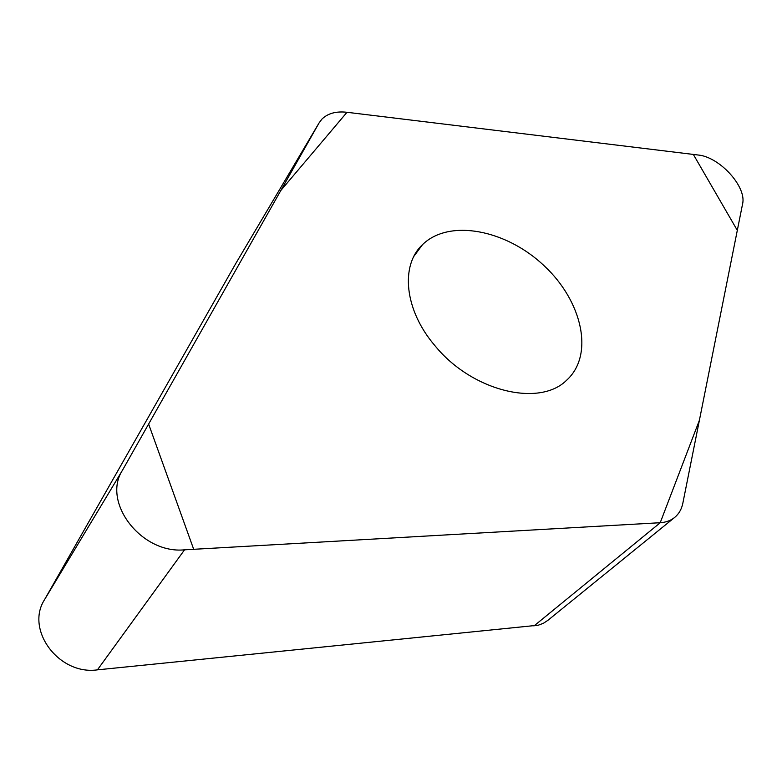 <?xml version="1.0" encoding="UTF-8"?>
<svg xmlns="http://www.w3.org/2000/svg" width="782" height="782" viewBox="0 0 782 782"><rect width="100%" height="100%" fill="white"/><g stroke="black" fill="none" stroke-linecap="round" stroke-linejoin="round"><path stroke-width="1.17" d="M674.827 517.303L547.889 620.331L543.451 623.254L538.358 625.189L97.427 669.851C58.973 675.433 25.073 629.872 44.506 599.726L235.783 263.495L319.095 122.901L122.451 470.285C101.621 502.279 141.552 554.194 184.542 549.824L660.282 522.708C666.049 522.337 670.888 520.538 674.827 517.303C678.971 513.794 681.64 509.111 682.833 503.256L742.568 204.024C746.947 186.83 719.508 156.791 698.062 155.002L346.934 112.276C336.084 111.083 327.736 113.38 321.871 119.167L319.095 122.901M434.939 345.683C471.878 391.235 539.365 407.451 566.539 380.306C594.623 355.077 582.267 301.07 543.998 265.636C506.179 229.781 449.279 218.51 422.573 244.58C400.13 265.225 404.314 310.034 434.939 345.683M660.223 522.708L699.411 420.208L737.309 230.367L693.341 154.425L347.003 112.285L280.846 190.466L148.629 424.04L193.692 549.306L660.223 522.708M44.506 599.726L122.451 470.285M533.92 625.991L660.282 522.708M184.542 549.824L97.427 669.851M413.971 256.203L422.573 244.58"/></g></svg>

